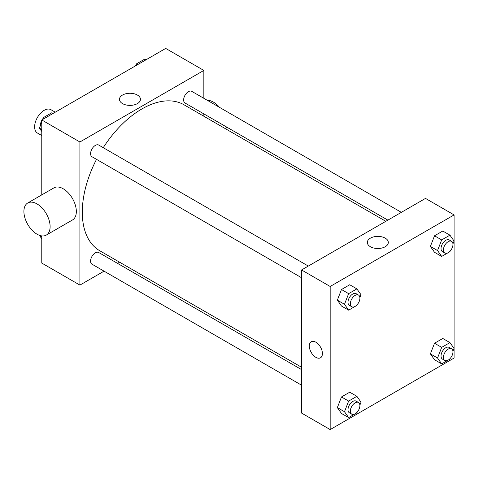 <?xml version="1.0" encoding="UTF-8"?>
<svg xmlns="http://www.w3.org/2000/svg" width="478" height="478" viewBox="0 0 478 478"><rect width="100%" height="100%" fill="white"/><g stroke="black" fill="none" stroke-linecap="round" stroke-linejoin="round"><path stroke-width="0.72" d="M55.257 112.187L50.901 109.671A13.48 7.785 120 0 0 40.511 113.286A13.48 7.785 120 0 0 34.625 126.855A13.48 7.785 120 0 0 37.415 133.027L41.777 135.543M104.055 271.157L79.91 285.097L41.777 263.079L41.777 235.899M41.777 194.887L41.777 119.972L165.711 48.421L203.843 70.433L203.843 98.319M119.578 262.195L117.54 263.372M96.508 159.359A84.265 48.648 120 0 0 82.294 212.166A84.265 48.648 120 0 0 99.747 250.741L301.564 367.259M385.83 221.308L184.012 104.79A84.265 48.648 120 0 0 103.248 147.678M203.843 113.883L203.843 116.244M79.91 285.097L79.91 141.99L203.843 70.433M401.353 212.346L191.774 91.346A6.74 3.89 120 0 0 186.575 93.156A6.74 3.89 120 0 0 183.636 99.938A6.74 3.89 120 0 0 185.028 103.021L387.867 220.131M301.564 369.619L98.725 252.509A6.74 3.89 120 0 0 93.527 254.314A6.74 3.89 120 0 0 90.587 261.102A6.74 3.89 120 0 0 91.985 264.185L301.564 385.184M301.564 277.742L91.985 156.742A6.74 3.89 -60 0 1 91.985 148.957A6.74 3.89 -60 0 1 98.725 145.067L308.304 266.067M79.91 141.99L41.777 119.972M122.541 103.618A10.492 6.059 180 0 1 119.464 99.334A10.492 6.059 180 0 1 129.962 93.27A10.492 6.059 180 0 1 140.454 99.334A10.492 6.059 180 0 1 133.977 104.927A10.492 6.059 180 0 1 122.541 103.618M27.742 202.995L53.954 187.854A18.54 10.701 60 0 1 68.24 192.825A18.54 10.701 60 0 1 76.337 211.479A18.54 10.701 60 0 1 72.495 219.964L46.276 235.104A18.54 10.701 60 0 1 27.742 224.397A18.54 10.701 60 0 1 27.742 202.995A18.54 10.701 60 0 1 42.022 207.96A18.54 10.701 60 0 1 50.118 226.614A18.54 10.701 60 0 1 46.276 235.104M225.885 128.97A18.54 10.701 -120 0 0 226.351 126.879M219.474 107.341A18.54 10.701 -120 0 0 207.279 100.302M127.417 105.208A10.492 6.059 180 0 1 132.502 105.208M301.564 413.07L301.564 269.962L425.498 198.406L454.1 214.921L454.1 358.028L330.167 429.579L301.564 413.07M450.186 251.016L449.935 251.667L441.678 256.435L434.526 252.306L430.397 246.433L434.526 235.797L442.783 231.029L449.935 235.158L454.064 241.031L452.935 243.929M357.138 412.179L356.887 412.831L348.629 417.599L341.483 413.47L337.354 407.597L341.483 396.961L349.735 392.193L356.887 396.322L361.015 402.195L359.886 405.093M330.167 429.579L330.167 286.471L454.1 214.921M450.186 358.458L449.935 359.109L441.678 363.877L434.526 359.749L430.397 353.875L434.526 343.24L442.783 338.472L449.935 342.601L454.064 348.474L452.935 351.372M357.138 304.737L356.887 305.388L348.629 310.156L341.483 306.028L337.354 300.154L341.483 289.519L349.735 284.751L356.887 288.879L361.015 294.753L359.886 297.651M330.167 286.471L301.564 269.962M370.408 246.726A10.492 6.059 180 0 1 367.337 242.442A10.492 6.059 180 0 1 377.829 236.383A10.492 6.059 180 0 1 388.327 242.442A10.492 6.059 180 0 1 381.85 248.034A10.492 6.059 180 0 1 370.408 246.726M322.417 353.553A9.267 5.354 60 0 1 320.499 357.795A9.267 5.354 60 0 1 311.232 352.447A9.267 5.354 60 0 1 311.232 341.746A9.267 5.354 60 0 1 318.372 344.226A9.267 5.354 60 0 1 322.417 353.553M320.499 357.795A9.267 5.354 60 0 1 311.232 352.447A9.267 5.354 60 0 1 311.232 341.74M375.29 248.315A10.492 6.059 180 0 1 380.374 248.315M348.629 310.156L344.501 304.283L348.629 293.641L356.887 288.879M358.512 295.057L356.128 293.677A6.74 3.89 120 0 0 350.936 295.488A6.74 3.89 120 0 0 347.99 302.269A6.74 3.89 120 0 0 349.388 305.352L351.772 306.733A6.74 3.89 120 0 0 358.512 302.837A6.74 3.89 120 0 0 358.512 295.057A6.74 3.89 120 0 0 353.32 296.862A6.74 3.89 120 0 0 350.374 303.644A6.74 3.89 120 0 0 351.772 306.733M344.501 304.283L337.354 300.154M348.629 293.641L341.483 289.519M441.678 256.435L437.549 250.562L441.678 239.926L449.935 235.158M451.561 241.336L449.177 239.956A6.74 3.89 120 0 0 443.984 241.766A6.74 3.89 120 0 0 441.039 248.548A6.74 3.89 120 0 0 442.437 251.637L444.821 253.011A6.74 3.89 120 0 0 451.561 249.122A6.74 3.89 120 0 0 451.561 241.336A6.74 3.89 120 0 0 446.362 243.141A6.74 3.89 120 0 0 443.423 249.922A6.74 3.89 120 0 0 444.821 253.011M437.549 250.562L430.397 246.433M441.678 239.926L434.526 235.797M348.629 417.599L344.501 411.725L348.629 401.084L356.887 396.322M358.512 402.5L356.128 401.12A6.74 3.89 120 0 0 350.936 402.93A6.74 3.89 120 0 0 347.99 409.712A6.74 3.89 120 0 0 349.388 412.795L351.772 414.175A6.74 3.89 120 0 0 358.512 410.279A6.74 3.89 120 0 0 358.512 402.5A6.74 3.89 120 0 0 353.32 404.304A6.74 3.89 120 0 0 350.374 411.086A6.74 3.89 120 0 0 351.772 414.175M344.501 411.725L337.354 407.597M348.629 401.084L341.483 396.961M441.678 363.877L437.549 358.004L441.678 347.369L449.935 342.601M451.561 348.779L449.177 347.398A6.74 3.89 120 0 0 443.984 349.209A6.74 3.89 120 0 0 441.039 355.99A6.74 3.89 120 0 0 442.437 359.08L444.821 360.454A6.74 3.89 120 0 0 451.561 356.558A6.74 3.89 120 0 0 451.561 348.779A6.74 3.89 120 0 0 446.362 350.583A6.74 3.89 120 0 0 443.423 357.365A6.74 3.89 120 0 0 444.821 360.454M437.549 358.004L430.397 353.875M441.678 347.369L434.526 343.24M41.777 131.486L39.429 128.152L41.777 122.105M42.841 119.357L43.558 117.51L51.815 112.748L53.052 113.459M41.777 129.508L39.429 128.152M44.795 118.227L43.558 117.51M41.777 120.342A6.74 3.89 120 0 0 40.534 124.764A6.74 3.89 120 0 0 40.558 125.248M43.307 118.168A6.74 3.89 120 0 0 42.094 119.787M135.889 65.635L136.606 63.789L144.864 59.027L146.101 59.738M137.843 64.506L136.606 63.789M136.35 64.446A6.74 3.89 120 0 0 135.143 66.066M41.777 238.928L39.525 235.355M41.777 236.951L39.429 235.594"/></g></svg>
